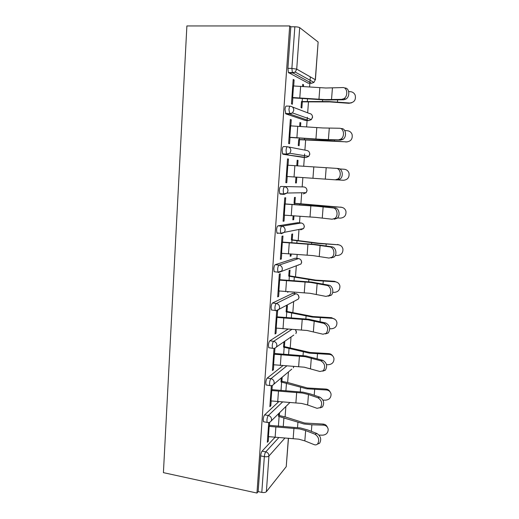 <?xml version="1.0" encoding="UTF-8"?>
<svg xmlns="http://www.w3.org/2000/svg" width="519" height="519" viewBox="0 0 519 519"><rect width="100%" height="100%" fill="white"/><g stroke="black" fill="none" stroke-linecap="round" stroke-linejoin="round"><path stroke-width="0.78" d="M285.1 416.861L285.865 406.507M287.649 382.471L288.434 371.941M290.238 347.646L291.029 336.954M292.852 312.373L293.657 301.545M294.254 293.52L294.357 292.152M295.506 276.653L296.317 265.709M296.862 258.404L297.153 254.472M298.191 240.472L299.009 229.45M299.502 222.839L299.988 216.28M300.91 203.824L301.734 192.763M302.175 186.821L302.862 177.563M303.699 166.301L304.361 157.393M304.368 157.231L304.614 153.981M304.9 150.114L305.652 139.974M306.625 126.902L307.092 120.538M307.131 120.032L307.339 117.268M307.67 112.824L308.468 102.003M309.59 86.952L309.869 83.209M309.927 82.352L310.336 76.89M163.414 472.647L186.885 25.95L289.699 25.956L256.97 493.05L163.414 472.647M318.128 42.013L299.697 27.643L296.719 69.118L315.293 79.718L318.128 42.013L315.403 79.822M308.202 83.163L288.408 72.537L287.909 68.346L291.886 68.424L294.844 26.8L290.828 26.8L289.699 25.956M287.909 68.346L290.828 26.8M294.844 26.8C297.199 26.858 298.814 27.137 299.697 27.643M284.931 438.049L268.939 456.026L266.377 491.681L286.228 466.665L288.363 438.237M292.865 97.52L292.385 104.248L291.457 103.878L293.196 79.459L294.117 79.932L293.164 79.907M302.577 86.446L302.733 84.344L303.576 84.779L302.7 84.753M301.474 101.536L301.026 107.66L301.876 107.997L302.324 101.893M293.689 85.946L294.117 79.932M303.446 86.504L303.576 84.779M264.171 421.856L263.444 421.72L263.23 419.469C263.457 417.263 263.931 415.725 264.651 414.85L278.619 401.81M256.97 493.05L258.164 491.597L260.674 455.89C260.895 453.697 261.368 452.12 262.095 451.147L274.823 437.498M271.346 385.825L269.861 406.662L270.827 405.774L271.171 401.025M271.911 390.632L272.274 385.591M281.882 381.251L282.18 377.19M281.292 377.929L280.993 382.01M269.582 347.847L268.712 347.717L268.459 345.154C268.68 342.91 269.153 341.45 269.874 340.782L288.051 329.124M277.14 317.498L277.607 310.952L276.653 311.458L275.044 333.976L276.004 333.373L276.374 328.164M286.112 311.913L286.533 306.191L287.409 305.73L286.988 311.419M275.355 271.865L274.136 271.722L273.824 268.784C274.051 266.507 274.525 265.138 275.239 264.684L295.246 258.228M282.505 242.392L282.965 236.009L282.018 236.21L280.37 259.338L281.317 259.039L281.726 253.35M291.367 240.005L291.795 234.153L292.658 233.972L292.229 239.797M290.342 254.031L290.179 256.282L291.042 256.016L291.185 254.089M284.003 194.378L280.215 194.087L279.715 193.665L279.339 190.291C279.572 187.969 280.039 186.697 280.747 186.47L303.868 186.944L280.747 186.47M288.019 165.237L288.467 159.035L287.532 158.905L285.839 182.669L286.773 182.694L287.215 176.499M296.784 165.827L297.192 160.228L298.042 160.345L297.186 160.293M295.96 177.096L295.532 182.941L296.388 182.967L296.816 177.154M297.64 165.885L298.042 160.345M305.347 120.466L285.865 113.888L285.009 109.567C285.249 107.206 285.716 106.038 286.417 106.058L290.127 106.194M299.658 126.409L299.943 122.536L300.793 122.808L299.924 122.769M298.704 139.507L298.263 145.547L299.113 145.729L299.554 139.708M300.52 126.467L300.793 122.808M290.835 125.864L291.276 119.753L290.348 119.454L288.629 143.542L289.557 143.737L290.024 137.275M302.525 157.283L283.017 154.266L282.57 153.838L282.154 150.212C282.388 147.87 282.861 146.65 283.562 146.546L287.37 146.754M294.039 203.351L294.474 197.428L295.33 197.395L294.902 203.292M293.131 215.826L292.839 219.848L293.702 219.725L293.981 215.885M285.249 204.077L285.697 197.784L284.756 197.817L283.082 221.263L284.029 221.126L284.451 215.184M278.645 233.128L277.444 233.355L276.906 232.96L276.562 229.807C276.796 227.51 277.263 226.187 277.976 225.849L297.776 222.683M288.72 276.186L289.148 270.405L290.017 270.075L289.596 275.836M288.421 291.84L287.584 291.736L287.552 292.255L288.428 291.782M279.806 280.195L280.266 273.727L279.319 274.084L277.691 296.907L278.645 296.453L279.034 291.01M272.397 310.103L271.405 309.973L271.119 307.229C271.346 304.964 271.82 303.557 272.54 302.992L292.735 293.339M284.418 346.556L284.808 341.23M283.932 341.833L283.536 347.179M274.006 348.567L272.436 370.56L273.396 369.813L273.753 364.831M274.506 354.308L274.934 348.307M266.844 385.098L266.059 384.962L265.825 382.561C266.052 380.336 266.526 378.838 267.246 378.066L282.92 365.681M279.371 415.518L279.579 412.702M278.69 413.578L278.482 416.4M268.725 422.589L267.324 442.298L268.291 441.267L268.615 436.739M269.348 426.482L269.64 422.375M258.164 491.597L261.803 492.388L264.34 456.623L260.674 455.89M266.377 491.681C265.475 492.512 263.95 492.752 261.803 492.388M288.473 438.244L286.228 466.665M291.276 119.753L290.329 119.714M288.467 159.035L287.526 158.976M286.773 182.694L285.839 182.623M296.388 182.967L295.532 182.902M284.029 221.126L283.102 221.042M293.702 219.725L292.852 219.647M281.317 259.039L280.396 258.942M291.042 256.016L290.205 255.925M278.645 296.453L277.73 296.343M276.004 333.373L275.096 333.243M273.396 369.813L272.501 369.664M270.827 405.774L269.938 405.618M268.291 441.267L267.408 441.098M344.707 88.022C349.391 87.536 350.39 96.469 345.946 99.058L343.766 99.771L341.736 99.369L343.915 98.649C348.372 96.054 347.367 87.088 342.683 87.575L325.841 88.003L292.735 85.92M341.736 99.369L324.946 99.59L291.912 97.488M292.839 97.883L325.731 99.972L343.766 99.771M351.655 102.794L348.963 103.294L329.669 101.906L301.455 101.86M302.369 98.422L302.142 101.555L328.916 101.542L349.683 103.009C354.289 102.47 356.118 99.849 355.171 95.133C354.269 93.102 352.745 91.96 350.604 91.694L348.703 91.539M341.457 128.556C345.926 128.31 347.101 136.75 342.955 139.352L340.522 140.143L338.498 139.877L340.938 139.086C345.083 136.471 343.902 128.005 339.426 128.251L322.76 127.966L289.894 125.819M338.498 139.877L321.884 139.39L289.077 137.23M290.011 137.451L322.675 139.605L340.522 140.143M336.403 168.37L338.245 168.526C342.527 168.5 343.844 176.505 339.984 179.113L337.331 179.95L335.306 179.821L337.966 178.984C341.826 176.363 340.503 168.331 336.221 168.357L287.085 165.178M335.306 179.821L286.28 176.434M283.523 215.1L315.87 217.39L332.16 219.219L335.008 218.343C338.609 215.748 337.168 208.08 333.062 207.911L316.726 206.27L284.315 203.999M285.255 203.935L317.531 206.199L335.079 207.944C339.186 208.119 340.62 215.755 337.019 218.343L334.178 219.219M280.805 253.253L312.925 255.601L329.052 258.073L332.063 257.19C335.417 254.615 333.899 247.278 329.941 246.921L313.774 244.631L281.583 242.302M282.531 242.075L314.585 244.397L331.959 246.83C335.91 247.187 337.428 254.498 334.074 257.061L331.064 257.943M278.119 290.899L310.025 293.3L325.984 296.401L329.137 295.519C332.27 292.988 330.674 285.93 326.866 285.398L310.855 282.472L278.891 280.091M279.838 279.709L311.672 282.083L328.877 285.178C332.685 285.709 334.275 292.742 331.141 295.266L328.138 296.174M347.367 141.895L298.691 139.663M299.476 138.048L299.366 139.54L325.893 140.467L346.523 141.901C350.928 141.428 352.784 138.936 352.09 134.427C351.246 132.248 349.696 131.015 347.432 130.736L344.713 130.529M338.141 179.918L343.396 180.275C347.646 179.84 349.514 177.453 349.008 173.125C348.23 170.835 346.653 169.544 344.292 169.259L339.724 168.941M337.447 217.961L340.315 218.136C344.434 217.727 346.309 215.437 345.946 211.259C345.219 208.891 343.636 207.561 341.204 207.269L294.052 203.221M294.604 204.616L294.695 203.403L320.807 205.9L341.204 207.269M340.535 207.094L341.839 207.347M335.332 255.393L337.279 255.504C341.281 255.108 343.163 252.889 342.903 248.848C342.229 246.421 340.639 245.065 338.148 244.773L318.66 243.216L291.386 239.713M291.814 242.801L292.009 240.07L317.888 243.443L338.148 244.773M337.499 244.436L339.867 245.176M332.724 292.301L334.275 292.379C338.193 291.996 340.062 289.842 339.893 285.917C339.257 283.458 337.674 282.077 335.138 281.791L334.502 281.298L315.786 280.117L288.759 275.745M289.057 280.481L289.362 276.264L315.001 280.494L335.138 281.791M334.502 281.298L337.661 282.602M275.472 328.04L307.157 330.493L322.967 334.21L326.224 333.354C328.735 329.124 327.937 325.789 323.83 323.356L307.981 319.814L276.231 317.375M277.185 316.843L308.805 319.269L325.841 323.013C329.941 325.439 330.739 328.761 328.235 332.977L325.439 333.925M329.76 328.702L331.317 328.774C335.151 328.397 337.013 326.302 336.915 322.487C336.318 319.996 334.736 318.608 332.166 318.322L331.55 317.68L312.951 316.538L286.157 311.309M286.339 317.66L286.754 311.99L312.159 317.057L332.166 318.322M331.55 317.68L335.242 319.529M272.858 364.695L304.329 367.199L319.983 371.513L323.343 370.689C325.66 366.596 324.823 363.3 320.839 360.802L305.14 356.663L273.604 354.172M274.564 353.491L305.97 355.969L322.844 360.342C326.827 362.826 327.658 366.116 325.342 370.196L322.747 371.169M326.496 364.63L328.391 364.701C332.154 364.325 334.015 362.281 333.97 358.558C333.412 356.053 331.829 354.659 329.234 354.386L328.631 353.595L310.148 352.492L283.595 346.433M283.653 354.347L284.172 347.276L309.356 353.154L329.234 354.386M328.631 353.595C330.389 353.711 331.738 354.483 332.679 355.924M270.276 400.869L301.539 403.425L307.644 404.976L317.038 408.317L320.476 407.545C322.623 403.574 321.761 400.311 317.888 397.749L308.461 394.524L302.337 393.026L271.015 390.483M271.982 389.659L303.174 392.189L310.466 393.966L319.886 397.178C323.759 399.727 324.622 402.978 322.474 406.935L320.054 407.915M322.941 400.084L325.504 400.162C329.202 399.792 331.057 397.788 331.064 394.155C330.532 391.644 328.955 390.249 326.334 389.983L325.75 389.042L307.384 387.985L288.272 382.652L281.058 381.115M281.006 390.554L281.622 382.114L306.586 388.783L326.334 389.983M325.75 389.042C327.71 389.179 329.137 390.093 330.026 391.774M267.726 436.57L298.782 439.178L304.835 440.897L314.138 444.634C315.5 445.14 316.668 444.9 317.641 443.92C319.633 440.067 318.744 436.829 314.968 434.202L305.646 430.582L299.573 428.915L268.459 426.32M269.426 425.353L300.417 427.935L307.644 429.914L316.966 433.521C320.742 436.135 321.631 439.359 319.633 443.2L317.375 444.173M319.055 435.084L322.656 435.175C326.295 434.799 328.138 432.84 328.183 429.291C327.684 426.774 326.114 425.379 323.473 425.126L322.909 424.049L304.659 423.024L285.716 417.062L278.56 415.369M278.392 426.294L279.105 416.517L303.849 423.958L311.874 424.795L323.473 425.126M322.909 424.049C325.037 424.198 326.509 425.223 327.327 427.111M288.408 72.537L292.372 72.621L291.886 68.424L296.719 69.118L295.253 72.07L292.71 73.017L288.752 72.932M315.293 79.718L313.937 82.404L311.595 83.254L292.372 72.621L295.253 72.07L313.937 82.404L315.293 79.718M262.095 451.147L265.754 451.867C267.817 452.49 268.881 453.878 268.939 456.026C268.038 456.765 266.507 456.967 264.34 456.623C264.567 454.43 265.034 452.847 265.754 451.867L278.722 437.712M307.955 83.157L311.861 83.248M292.424 106.992L309.343 113.466C311.394 113.765 312.438 115.004 312.477 117.184L311.355 119.61L308.811 120.616L289.79 114.044L285.865 113.888M285.469 113.466L289.401 113.629L292.554 112.934L293.76 110.268C293.709 107.874 292.573 106.518 290.348 106.2C289.66 106.181 289.193 107.355 288.96 109.723L289.79 114.044L292.554 112.934L311.355 119.61L312.587 117.281M305.198 120.46L308.967 120.616M288.369 146.935L306.593 150.439C308.617 150.77 309.655 152.015 309.7 154.169L308.766 156.368L306.067 157.497L283.017 154.266M302.48 157.283L306.113 157.504M277.976 225.849L281.811 226.2L301.182 222.988L297.647 222.67M275.239 264.684L279.04 265.105L298.529 258.579L295.019 258.203M272.54 302.992L276.309 303.479L295.908 293.728L292.424 293.3M276.166 310.596L275.18 310.472C276.757 310.803 278.048 310.401 279.053 309.272L275.79 310.797M269.874 340.782L273.617 341.327L291.925 329.351M273.305 348.411L272.456 348.275C274.084 348.632 275.401 348.204 276.406 346.997L293.806 335.053M267.246 378.066L270.957 378.669L286.812 365.908M270.542 385.721L269.776 385.585C271.443 385.954 272.773 385.507 273.779 384.235L291.775 369.139M264.651 414.85L268.336 415.518L282.518 402.03M267.843 422.537L267.129 422.401C268.829 422.79 270.178 422.317 271.178 420.98L289.978 402.452M282.57 153.838L286.469 154.072L289.842 153.254L290.848 150.841C290.796 148.479 289.667 147.117 287.461 146.76C286.767 146.864 286.306 148.09 286.066 150.439L286.469 154.072L286.91 154.5L289.842 153.254L308.766 156.368L309.817 154.208L309.512 152.703M279.715 193.665L283.588 193.97L283.218 190.583C283.452 188.261 283.919 186.983 284.613 186.756C286.799 187.151 287.922 188.52 287.98 190.849L287.124 193.036L306.165 192.679L306.956 190.681C306.911 188.553 305.886 187.307 303.868 186.944M283.588 193.97L284.075 194.385L287.124 193.036L283.588 193.97M306.69 189.013L307.073 190.668L306.165 192.679L303.349 193.911M301.318 223.001L301.182 222.988C303.18 223.378 304.205 224.63 304.251 226.738L303.576 228.555L300.67 229.865M276.906 232.96L280.74 233.329L284.418 232.298L285.145 230.306C285.087 228.003 283.977 226.634 281.811 226.2C281.11 226.544 280.643 227.867 280.409 230.17L280.74 233.329L281.272 233.725L284.418 232.298L303.576 228.555L304.368 226.693M298.769 258.611L298.529 258.579C300.514 259 301.533 260.253 301.578 262.335L300.994 264.002L301.695 262.257M274.136 271.722L277.937 272.157L281.726 271.041L282.349 269.218C282.297 266.941 281.194 265.572 279.04 265.105C278.34 265.559 277.873 266.928 277.639 269.218L277.937 272.157L278.515 272.527L300.994 264.002M298.431 264.937L298.023 265.371M296.239 293.786L295.908 293.728C297.88 294.176 298.886 295.428 298.938 297.491L298.431 299.022L295.713 300.456M299.061 297.374L298.431 299.022L279.053 309.272L279.598 307.598C279.54 305.347 278.444 303.972 276.309 303.479C275.602 304.043 275.135 305.457 274.908 307.722L275.18 310.472L271.405 309.973M296.453 332.063L295.882 333.62L296.33 332.205L295.408 329.565M276.406 346.997L276.88 345.459C276.822 343.234 275.732 341.859 273.617 341.327C272.91 342.002 272.443 343.461 272.216 345.706L272.456 348.275L268.712 347.717M293.877 366.317L293.358 367.809L293.76 366.31M273.779 384.235L274.194 382.814C274.136 380.615 273.059 379.233 270.957 378.669C270.25 379.447 269.776 380.952 269.556 383.178L269.776 385.585L266.059 384.962M271.178 420.98L271.547 419.663C271.495 417.49 270.425 416.108 268.336 415.518C267.622 416.394 267.155 417.938 266.928 420.15L267.129 422.401L263.444 421.72M290.14 402.459L289.647 402.776M318.958 99.272L319.834 87.698M331.518 99.635L332.426 87.983M299.794 97.89L300.637 86.303M292.677 97.514L293.501 85.94M337.616 99.927L337.447 102.029M348.963 103.294L349.683 103.009M307.52 98.798L307.306 101.627M322.643 99.843L322.52 101.452M315.935 139.034L316.798 127.616M328.391 139.643L329.286 128.161M296.9 137.697L297.731 126.273M289.836 137.269L290.653 125.858M312.951 178.251L313.807 166.995M325.303 179.107L326.192 167.78M294.046 176.966L294.863 165.691M287.033 176.486L287.837 165.224M310.012 216.942L310.855 205.835M333.062 207.911L335.079 207.944M322.26 218.038L323.136 206.86M291.23 215.703L292.041 204.583M284.269 215.171L285.061 204.064M307.112 255.108L307.942 244.151M329.941 246.921L331.959 246.83M319.256 256.438L320.119 245.416M288.454 253.914L289.252 242.944M281.545 253.33L282.323 242.373M304.251 292.768L305.068 281.96M326.866 285.398L328.877 285.178M316.298 294.318L317.148 283.445M285.709 291.613L286.501 280.792M278.852 290.984L279.624 280.176M334.437 140L334.359 140.999M345.823 142.011L346.523 141.901M304.588 138.404L304.484 139.754M319.613 139.436L319.555 140.201M329.169 206.504L329.104 207.315M299.742 203.857L299.658 204.953M314.559 205.336L314.514 205.959M326.192 244.086L326.042 245.922M297.017 240.654L296.836 243.126M311.692 242.71L311.588 244.118M323.253 281.181L323.026 284.01M294.331 276.977L294.046 280.792M308.863 279.598L308.701 281.772M301.422 329.928L302.233 319.256M323.83 323.356L325.841 323.013M313.372 331.699L314.216 320.969M283.011 328.819L283.783 318.134M276.199 328.144L276.958 317.472M320.353 317.784L320.048 321.585M291.672 312.84L291.295 317.959M306.074 316.013L305.853 318.926M298.639 366.596L299.437 356.066M320.839 360.802L322.844 360.342M310.492 368.581L311.316 357.993M280.338 365.525L281.103 354.99M273.578 364.805L274.33 354.282M317.485 353.919L317.115 358.661M289.051 348.243L288.577 354.639M303.323 351.953L303.044 355.586M295.888 402.783L296.673 392.396M317.888 397.749L319.886 397.178M307.644 404.976L308.461 394.524M277.71 401.758L278.463 391.352M270.996 400.992L271.735 390.606M314.663 389.587L314.216 395.244M286.462 383.204L285.898 390.839M300.598 387.434L300.267 391.774M293.17 438.503L293.949 428.246M314.968 434.202L316.966 433.521M304.835 440.897L305.646 430.582M275.109 437.511L275.855 427.247M268.44 436.706L269.173 426.449M311.874 424.795L311.355 431.347M283.912 417.724L283.257 426.566M297.919 422.46L297.53 427.487M312.594 117.249L312.347 115.88M304.374 226.667L303.862 224.824M301.701 262.212L301.007 260.123M299.061 297.316L298.088 294.915M296.459 331.978L295.473 329.565M345.946 99.058L343.915 98.649M342.955 139.352L340.938 139.086M339.984 179.113L337.966 178.984M337.019 218.343L335.008 218.343M334.074 257.061L332.063 257.19M331.141 295.266L329.137 295.519M328.235 332.977L326.224 333.354M325.342 370.196L323.343 370.689M322.474 406.935L320.476 407.545M319.633 443.2L317.641 443.92"/></g></svg>
